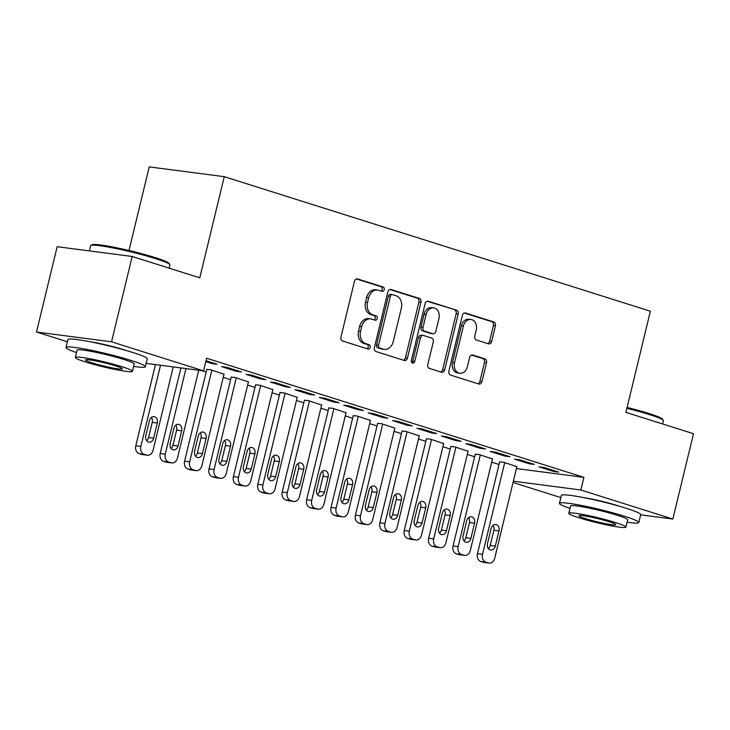 <?xml version="1.0" encoding="UTF-8"?>
<svg xmlns="http://www.w3.org/2000/svg" width="730" height="730" viewBox="0 0 730 730"><rect width="100%" height="100%" fill="white"/><g stroke="black" fill="none" stroke-linecap="round" stroke-linejoin="round"><path stroke-width="1.09" d="M384.217 289.682A2.245 1.752 97.4 0 0 383.067 286.981L357.609 278.951A3.203 2.5 97.4 0 0 357.28 278.878A3.203 2.5 97.4 0 0 354.47 281.296L340.956 337.141A3.203 2.5 97.4 0 0 342.598 341.001L368.057 349.031A2.245 1.752 97.4 0 0 368.294 349.086A2.245 1.752 97.4 0 0 370.256 347.389A2.245 1.752 97.4 0 0 369.106 344.688L365.812 343.648A10.256 7.994 97.4 0 1 360.547 331.301L361.669 326.648A10.256 7.994 97.4 0 1 370.667 318.901A10.256 7.994 97.4 0 1 371.743 319.138L375.037 320.178A2.245 1.752 97.4 0 0 375.266 320.233A2.245 1.752 97.4 0 0 377.237 318.535A2.245 1.752 97.4 0 0 376.087 315.834L372.793 314.794A10.256 7.994 97.4 0 1 367.528 302.448L368.65 297.794A10.256 7.994 97.4 0 1 377.647 290.047A10.256 7.994 97.4 0 1 378.724 290.284L382.018 291.325A2.245 1.752 97.4 0 0 382.246 291.38A2.245 1.752 97.4 0 0 384.217 289.682M380.987 291.005A2.245 1.752 97.4 0 0 382.191 289.418A2.245 1.752 97.4 0 0 381.042 286.717L356.423 278.951M367.026 348.712A2.245 1.752 97.4 0 0 368.23 347.124A2.245 1.752 97.4 0 0 367.08 344.423L363.786 343.383L365.812 343.648M374.006 319.859A2.245 1.752 97.4 0 0 375.211 318.271A2.245 1.752 97.4 0 0 374.061 315.57L370.767 314.53L372.793 314.794M583.772 497.632A25.459 2.19 13.6 0 1 617.233 505.507A25.459 2.19 13.6 0 1 619.752 506.337M90.31 341.813A25.459 2.19 13.6 0 1 123.762 349.697A25.459 2.19 13.6 0 1 126.29 350.519M488.507 343.821A3.203 2.5 97.4 0 0 488.845 343.894A3.203 2.5 97.4 0 0 491.655 341.476L495.442 325.808A3.203 2.5 97.4 0 0 493.799 321.948L465.53 313.024A3.203 2.5 97.4 0 0 465.192 312.951A3.203 2.5 97.4 0 0 462.382 315.369L448.877 371.214A3.203 2.5 97.4 0 0 450.519 375.074L478.789 383.998A3.203 2.5 97.4 0 0 479.126 384.071A3.203 2.5 97.4 0 0 481.937 381.653L486.508 362.728A3.203 2.5 97.4 0 0 484.866 358.868L472.766 355.045A3.203 2.5 97.4 0 0 472.429 354.972A3.203 2.5 97.4 0 0 469.627 357.399L467.355 366.779A8.568 6.679 97.4 0 1 459.836 373.258A8.568 6.679 97.4 0 1 454.534 362.737L463.431 325.972A8.568 6.679 97.4 0 1 470.95 319.494A8.568 6.679 97.4 0 1 476.243 330.015L474.765 336.147A3.203 2.5 97.4 0 0 476.407 339.998L488.507 343.821M516.42 468.56L583.909 477.356L206.608 358.22L203.542 370.867L146.109 363.376M583.909 477.356L580.852 489.994L672.85 519.048L640.63 514.851M67.379 341.777L36.5 332.031L57.15 246.694L132.185 256.476L199.783 277.82L224.256 176.678L650.366 311.217L625.902 412.368L693.5 433.711L672.85 519.048M132.185 256.476L111.535 341.813L203.542 370.867M420.945 302.284A3.203 2.5 97.4 0 0 419.294 298.424L391.034 289.5A3.203 2.5 97.4 0 0 390.696 289.427A3.203 2.5 97.4 0 0 387.885 291.845L374.371 347.69A3.203 2.5 97.4 0 0 376.023 351.55L404.283 360.474A3.203 2.5 97.4 0 0 404.621 360.547A3.203 2.5 97.4 0 0 407.431 358.129L420.945 302.284L418.91 302.019A3.203 2.5 97.4 0 0 417.268 298.159L389.838 289.5M428.282 301.262L456.551 310.186A3.203 2.5 97.4 0 1 458.194 314.046L444.679 369.891A3.203 2.5 97.4 0 1 441.869 372.309A3.203 2.5 97.4 0 1 441.541 372.236L429.441 368.413A3.203 2.5 97.4 0 1 427.798 364.562L433.273 341.914A3.203 2.5 97.4 0 0 431.631 338.054L423.601 335.517A3.203 2.5 97.4 0 0 423.263 335.444A3.203 2.5 97.4 0 0 420.462 337.862L414.749 361.441A2.245 1.752 97.4 0 1 412.788 363.138A2.245 1.752 97.4 0 1 411.401 360.383L425.134 303.607A3.203 2.5 97.4 0 1 427.944 301.189A3.203 2.5 97.4 0 1 428.282 301.262L427.598 301.171M224.256 176.678L149.221 166.896L128.991 250.499M529.232 463.76L534.305 464.417L519.66 459.8L514.586 459.134L529.232 463.76L529.442 462.884M492.467 458.96L479.099 454.507L475.248 454.233M480.422 448.348L485.496 449.005L470.85 444.387L465.776 443.721L480.422 448.348L480.632 447.472M443.657 443.557L430.289 439.095L426.439 438.821M431.613 432.936L436.686 433.593L422.04 428.975L416.967 428.309L431.613 432.936L431.822 432.06M394.848 428.145L381.48 423.683L377.629 423.409M382.803 417.524L387.876 418.18L373.231 413.563L368.157 412.897L382.803 417.524L383.013 416.648M346.038 412.733L332.67 408.271L328.819 407.997M333.993 402.111L339.067 402.768L324.421 398.151L319.348 397.485L333.993 402.111L334.203 401.235M297.229 397.321L283.861 392.859L280.01 392.585M285.184 386.699L290.257 387.356L275.612 382.739L270.538 382.073L285.184 386.699L285.393 385.823M248.419 381.909L235.051 377.446L231.2 377.173M236.374 371.287L241.448 371.944L226.802 367.327L221.728 366.661L236.374 371.287L236.584 370.411M201.918 370.648L206.179 371.999M223.243 377.383L230.589 379.7M247.643 385.093L254.989 387.411M272.053 392.795L279.398 395.113M296.453 400.505L303.799 402.823M320.862 408.207L328.208 410.525M345.272 415.918L352.608 418.235M369.672 423.619L377.018 425.937M394.081 431.33L401.418 433.647M418.482 439.031L425.827 441.349M442.891 446.742L450.227 449.06M467.291 454.443L474.637 456.761M491.701 462.154L499.037 464.472M205.988 360.757L217.038 364.243L211.965 363.577L212.184 362.71M205.778 361.624L211.965 363.577M224.01 374.198L210.642 369.745L206.791 369.462M260.774 378.989L265.848 379.655L251.202 375.028L246.138 374.371L260.774 378.989L260.993 378.122M272.819 389.61L259.451 385.157L255.6 384.874M309.584 394.401L314.657 395.067L300.012 390.44L294.947 389.784L309.584 394.401L309.803 393.534M321.629 405.022L308.261 400.569L304.41 400.286M358.393 409.813L363.467 410.479L348.821 405.853L343.757 405.196L358.393 409.813L358.613 408.946M370.448 420.434L357.07 415.981L353.22 415.698M407.212 425.225L412.277 425.891L397.631 421.265L392.567 420.608L407.212 425.225L407.422 424.358M419.257 435.846L405.88 431.393L402.029 431.111M456.022 440.637L461.086 441.303L446.45 436.677L441.376 436.02L456.022 440.637L456.232 439.77M468.067 451.259L454.69 446.796L450.848 446.523M504.832 456.049L509.896 456.715L495.259 452.089L490.186 451.432L504.832 456.049L505.041 455.182M516.877 466.671L503.499 462.209L499.658 461.935M553.641 471.461L558.705 472.127L544.069 467.501L538.995 466.844L553.641 471.461L553.851 470.595M513.354 481.198L580.852 489.994M560.85 497.595L513.044 482.503M36.5 332.031L111.535 341.813M377.647 290.047L375.612 289.783A10.256 7.994 97.4 0 0 366.624 297.53L368.65 297.794M370.767 314.53A10.256 7.994 97.4 0 1 365.502 302.184L366.624 297.53M370.667 318.901L368.632 318.636A10.256 7.994 97.4 0 0 359.644 326.383L361.669 326.648M363.786 343.383A10.256 7.994 97.4 0 1 358.521 331.037L359.644 326.383M403.444 360.209A3.203 2.5 97.4 0 0 405.405 357.864L418.91 302.019M392.612 294.674A2.245 1.752 97.4 0 0 392.375 294.619A2.245 1.752 97.4 0 0 390.413 296.316L378.551 345.336A2.245 1.752 97.4 0 0 379.709 348.037L383.177 349.132A10.256 7.994 97.4 0 0 384.254 349.369A10.256 7.994 97.4 0 0 393.242 341.631L401.354 308.124A10.256 7.994 97.4 0 0 396.089 295.769L392.612 294.674M390.587 294.409A2.245 1.752 97.4 0 0 390.349 294.363A2.245 1.752 97.4 0 0 388.387 296.051L390.413 296.316M384.254 349.369L382.228 349.104A10.256 7.994 97.4 0 1 381.151 348.867L377.675 347.772A2.245 1.752 97.4 0 1 376.525 345.071L388.387 296.051M427.096 301.262L456.551 310.186M440.701 371.971A3.203 2.5 97.4 0 0 442.654 369.626L456.168 313.781A3.203 2.5 97.4 0 0 454.516 309.921M421.575 335.252A3.203 2.5 97.4 0 0 421.237 335.179A3.203 2.5 97.4 0 0 418.427 337.598L412.724 361.177L414.749 361.441M411.829 362.582A2.245 1.752 97.4 0 0 412.724 361.177M438.958 318.408A8.568 6.679 97.4 0 0 433.656 307.887A8.568 6.679 97.4 0 0 426.147 314.365L423.008 327.314A3.203 2.5 97.4 0 0 424.65 331.174L432.68 333.71A3.203 2.5 97.4 0 0 433.018 333.783A3.203 2.5 97.4 0 0 435.828 331.365L438.958 318.408M433.656 307.887L431.631 307.622A8.568 6.679 97.4 0 0 424.112 314.101L426.147 314.365M433.018 333.783L430.992 333.519A3.203 2.5 97.4 0 1 430.654 333.446L422.624 330.909A3.203 2.5 97.4 0 1 420.982 327.049L424.112 314.101M470.95 319.494L468.916 319.229A8.568 6.679 97.4 0 0 461.406 325.708L463.431 325.972M459.836 373.258L457.81 372.993A8.568 6.679 97.4 0 1 452.509 362.472L461.406 325.708M477.949 383.734A3.203 2.5 97.4 0 0 479.902 381.388L484.483 362.463A3.203 2.5 97.4 0 0 482.84 358.603L471.58 355.054M487.667 343.556A3.203 2.5 97.4 0 0 489.62 341.211L493.416 325.543A3.203 2.5 97.4 0 0 491.774 321.684L464.344 313.024M155.435 364.589L135.789 445.774A6.524 5.092 -82.6 0 0 139.147 453.64L141.583 454.416A6.524 5.092 -82.6 0 0 142.268 454.562L147.341 455.228A6.524 5.092 97.4 0 0 153.063 450.291L173.238 366.916M147.341 455.228A6.524 5.092 97.4 0 1 146.657 455.073L144.212 454.306A6.524 5.092 97.4 0 1 140.863 446.441L160.509 365.255M146.657 440.683A5.22 4.07 97.4 0 0 148.555 437.562L152.223 422.387A5.22 4.07 97.4 0 0 151.375 417.46M153.619 438.219L157.297 423.044A5.22 4.07 97.4 0 0 154.066 416.638A5.22 4.07 97.4 0 0 149.486 420.58L145.808 435.755A5.22 4.07 97.4 0 0 149.039 442.17A5.22 4.07 97.4 0 0 153.619 438.219L148.555 437.562M180.903 367.911L160.198 453.485A6.524 5.092 -82.6 0 0 163.547 461.351L165.993 462.117A6.524 5.092 -82.6 0 0 166.677 462.273L171.742 462.929A6.524 5.092 97.4 0 0 177.472 458.002L198.706 370.229M171.742 462.929A6.524 5.092 97.4 0 1 171.057 462.774L168.621 462.008A6.524 5.092 97.4 0 1 165.272 454.142L185.968 368.577M171.066 448.393A5.22 4.07 97.4 0 0 172.955 445.263L176.624 430.098A5.22 4.07 97.4 0 0 175.784 425.161M178.029 445.93L181.697 430.755A5.22 4.07 97.4 0 0 178.467 424.34A5.22 4.07 97.4 0 0 173.886 428.291L170.218 443.457A5.22 4.07 97.4 0 0 173.448 449.872A5.22 4.07 97.4 0 0 178.029 445.93L172.955 445.263M206.845 369.243L184.599 461.187A6.524 5.092 -82.6 0 0 187.957 469.052L190.393 469.819A6.524 5.092 -82.6 0 0 191.077 469.974L196.151 470.64A6.524 5.092 97.4 0 0 201.872 465.704L224.064 373.979M196.151 470.64A6.524 5.092 97.4 0 1 195.467 470.485L193.021 469.709A6.524 5.092 97.4 0 1 189.672 461.853L211.864 370.128M195.467 456.095A5.22 4.07 97.4 0 0 197.365 452.974L201.033 437.799A5.22 4.07 97.4 0 0 200.184 432.872M202.429 453.631L206.106 438.456A5.22 4.07 97.4 0 0 202.876 432.05A5.22 4.07 97.4 0 0 198.295 435.993L194.618 451.167A5.22 4.07 97.4 0 0 197.848 457.573A5.22 4.07 97.4 0 0 202.429 453.631L197.365 452.974M90.83 245.49L92.007 244.778A39.822 3.431 13.6 0 1 115.96 247.634A39.822 3.431 13.6 0 1 155.244 257.617A39.822 3.431 13.6 0 1 169.132 263.43L169.853 264.598A40.798 3.513 -166.4 0 0 155.618 258.648A40.798 3.513 -166.4 0 0 115.376 248.41A40.798 3.513 -166.4 0 0 90.83 245.49A40.798 3.513 -166.4 0 0 90.611 245.745L89.37 250.892M169.15 268.147L169.926 264.935A40.798 3.513 -166.4 0 0 169.853 264.598M133.626 366.396A40.798 3.513 -166.4 0 0 145.306 366.706A40.798 3.513 -166.4 0 0 130.999 360.419A40.798 3.513 -166.4 0 0 89.179 349.871A40.798 3.513 -166.4 0 0 65.992 347.516A40.798 3.513 -166.4 0 0 76.522 352.581M145.306 366.706L147.214 358.804A40.798 3.513 -166.4 0 0 132.915 352.517A40.798 3.513 -166.4 0 0 91.086 341.969A40.798 3.513 -166.4 0 0 67.908 339.623L65.992 347.516M75.336 357.481L77.097 350.208A29.373 2.528 13.6 0 1 93.787 351.897A29.373 2.528 13.6 0 1 123.899 359.498A29.373 2.528 13.6 0 1 134.201 364.024L132.44 371.296A29.373 2.528 -166.4 0 0 122.147 366.761A29.373 2.528 -166.4 0 0 92.026 359.169A29.373 2.528 -166.4 0 0 75.336 357.481A29.373 2.528 -166.4 0 0 85.638 362.007A29.373 2.528 -166.4 0 0 115.751 369.599A29.373 2.528 -166.4 0 0 132.44 371.296M115.65 365.922A18.934 1.633 -166.4 0 0 96.251 361.022A18.934 1.633 -166.4 0 0 85.492 359.936A18.934 1.633 -166.4 0 0 92.126 362.846A18.934 1.633 -166.4 0 0 111.535 367.747A18.934 1.633 -166.4 0 0 122.293 368.832A18.934 1.633 -166.4 0 0 115.65 365.922M627.088 407.44A39.822 3.431 13.6 0 1 648.714 413.435A39.822 3.431 13.6 0 1 662.603 419.248L663.314 420.416A40.798 3.513 -166.4 0 0 649.089 414.457A40.798 3.513 -166.4 0 0 626.878 408.307M662.621 423.957L663.397 420.745A40.798 3.513 -166.4 0 0 663.314 420.416M627.097 522.205A40.798 3.513 -166.4 0 0 638.777 522.525A40.798 3.513 -166.4 0 0 624.469 516.238A40.798 3.513 -166.4 0 0 582.64 505.689A40.798 3.513 -166.4 0 0 559.463 503.335A40.798 3.513 -166.4 0 0 569.993 508.39M638.777 522.525L640.684 514.623A40.798 3.513 -166.4 0 0 626.377 508.336A40.798 3.513 -166.4 0 0 584.557 497.787A40.798 3.513 -166.4 0 0 561.37 495.433L559.463 503.335M568.807 513.29L570.568 506.018A29.373 2.528 13.6 0 1 587.258 507.715A29.373 2.528 13.6 0 1 617.37 515.307A29.373 2.528 13.6 0 1 627.672 519.833L625.911 527.106A29.373 2.528 -166.4 0 0 615.609 522.58A29.373 2.528 -166.4 0 0 585.496 514.988A29.373 2.528 -166.4 0 0 568.807 513.29A29.373 2.528 -166.4 0 0 579.109 517.816A29.373 2.528 -166.4 0 0 609.221 525.408A29.373 2.528 -166.4 0 0 625.911 527.106M609.121 521.731A18.934 1.633 -166.4 0 0 589.712 516.84A18.934 1.633 -166.4 0 0 578.954 515.745A18.934 1.633 -166.4 0 0 585.597 518.665A18.934 1.633 -166.4 0 0 605.006 523.556A18.934 1.633 -166.4 0 0 615.755 524.651A18.934 1.633 -166.4 0 0 609.121 521.731M231.255 376.954L209.008 468.897A6.524 5.092 -82.6 0 0 212.357 476.763L214.803 477.53A6.524 5.092 -82.6 0 0 215.487 477.685L220.56 478.342A6.524 5.092 97.4 0 0 226.282 473.414L248.474 381.69M220.56 478.342A6.524 5.092 97.4 0 1 219.867 478.186L217.43 477.42A6.524 5.092 97.4 0 1 214.082 469.554L236.264 377.83M219.876 463.805A5.22 4.07 97.4 0 0 221.765 460.676L225.433 445.51A5.22 4.07 97.4 0 0 224.594 440.573M226.838 461.342L230.507 446.167A5.22 4.07 97.4 0 0 227.276 439.752A5.22 4.07 97.4 0 0 222.696 443.703L219.027 458.869A5.22 4.07 97.4 0 0 222.258 465.284A5.22 4.07 97.4 0 0 226.838 461.342L221.765 460.676M255.655 384.655L233.418 476.599A6.524 5.092 -82.6 0 0 236.766 484.464L239.203 485.231A6.524 5.092 -82.6 0 0 239.887 485.386L244.961 486.052A6.524 5.092 97.4 0 0 250.682 481.116L272.874 389.391M244.961 486.052A6.524 5.092 97.4 0 1 244.276 485.897L241.831 485.121A6.524 5.092 97.4 0 1 238.482 477.265L260.674 385.54M244.276 471.507A5.22 4.07 97.4 0 0 246.174 468.386L249.843 453.211A5.22 4.07 97.4 0 0 248.994 448.284M251.239 469.043L254.916 453.868A5.22 4.07 97.4 0 0 251.686 447.463A5.22 4.07 97.4 0 0 247.105 451.405L243.437 466.579A5.22 4.07 97.4 0 0 246.658 472.985A5.22 4.07 97.4 0 0 251.239 469.043L246.174 468.386M280.065 392.366L257.818 484.309A6.524 5.092 -82.6 0 0 261.167 492.166L263.612 492.942A6.524 5.092 -82.6 0 0 264.296 493.097L269.37 493.754A6.524 5.092 97.4 0 0 275.091 488.826L297.283 397.102M269.37 493.754A6.524 5.092 97.4 0 1 268.676 493.599L266.24 492.832A6.524 5.092 97.4 0 1 262.891 484.966L285.083 393.242M268.686 479.218A5.22 4.07 97.4 0 0 270.575 476.088L274.243 460.913A5.22 4.07 97.4 0 0 273.403 455.985M275.648 476.754L279.316 461.579A5.22 4.07 97.4 0 0 276.086 455.164A5.22 4.07 97.4 0 0 271.505 459.115L267.837 474.281A5.22 4.07 97.4 0 0 271.067 480.696A5.22 4.07 97.4 0 0 275.648 476.754L270.575 476.088M304.465 400.067L282.227 492.011A6.524 5.092 -82.6 0 0 285.576 499.877L288.012 500.643A6.524 5.092 -82.6 0 0 288.697 500.798L293.77 501.464A6.524 5.092 97.4 0 0 299.492 496.528L321.684 404.803M293.77 501.464A6.524 5.092 97.4 0 1 293.086 501.309L290.649 500.534A6.524 5.092 97.4 0 1 287.291 492.677L309.483 400.952M293.086 486.919A5.22 4.07 97.4 0 0 294.984 483.798L298.652 468.623A5.22 4.07 97.4 0 0 297.803 463.687M300.048 484.455L303.726 469.28A5.22 4.07 97.4 0 0 300.495 462.875A5.22 4.07 97.4 0 0 295.915 466.817L292.246 481.992A5.22 4.07 97.4 0 0 295.477 488.397A5.22 4.07 97.4 0 0 300.048 484.455L294.984 483.798M328.874 407.778L306.627 499.721A6.524 5.092 -82.6 0 0 309.976 507.578L312.422 508.354A6.524 5.092 -82.6 0 0 313.106 508.509L318.18 509.166A6.524 5.092 97.4 0 0 323.901 504.229L346.093 412.514M318.18 509.166A6.524 5.092 97.4 0 1 317.486 509.011L315.05 508.244A6.524 5.092 97.4 0 1 311.701 500.378L333.893 408.654M317.495 494.63A5.22 4.07 97.4 0 0 319.384 491.5L323.062 476.325A5.22 4.07 97.4 0 0 322.213 471.398M324.458 492.166L328.126 476.991A5.22 4.07 97.4 0 0 324.896 470.576A5.22 4.07 97.4 0 0 320.315 474.527L316.647 489.693A5.22 4.07 97.4 0 0 319.877 496.108A5.22 4.07 97.4 0 0 324.458 492.166L319.384 491.5M353.274 415.479L331.037 507.423A6.524 5.092 -82.6 0 0 334.386 515.289L336.822 516.055A6.524 5.092 -82.6 0 0 337.506 516.21L342.58 516.867A6.524 5.092 97.4 0 0 348.301 511.94L370.493 420.215M342.58 516.867A6.524 5.092 97.4 0 1 341.895 516.721L339.459 515.946A6.524 5.092 97.4 0 1 336.101 508.089L358.293 416.365M341.895 502.331A5.22 4.07 97.4 0 0 343.793 499.211L347.462 484.036A5.22 4.07 97.4 0 0 346.622 479.099M348.858 499.867L352.535 484.693A5.22 4.07 97.4 0 0 349.305 478.287A5.22 4.07 97.4 0 0 344.724 482.229L341.056 497.404A5.22 4.07 97.4 0 0 344.286 503.81A5.22 4.07 97.4 0 0 348.858 499.867L343.793 499.211M377.684 423.19L355.437 515.134A6.524 5.092 -82.6 0 0 358.786 522.99L361.231 523.766A6.524 5.092 -82.6 0 0 361.916 523.921L366.989 524.578A6.524 5.092 97.4 0 0 372.711 519.641L394.903 427.926M366.989 524.578A6.524 5.092 97.4 0 1 366.305 524.423L363.859 523.656A6.524 5.092 97.4 0 1 360.51 515.791L382.702 424.066M366.305 510.042A5.22 4.07 97.4 0 0 368.194 506.912L371.871 491.737A5.22 4.07 97.4 0 0 371.023 486.81M373.267 507.569L376.935 492.403A5.22 4.07 97.4 0 0 373.705 485.988A5.22 4.07 97.4 0 0 369.124 489.939L365.456 505.105A5.22 4.07 97.4 0 0 368.687 511.52A5.22 4.07 97.4 0 0 373.267 507.569L368.194 506.912M402.084 430.892L379.846 522.835A6.524 5.092 -82.6 0 0 383.195 530.701L385.632 531.467A6.524 5.092 -82.6 0 0 386.325 531.623L391.389 532.279A6.524 5.092 97.4 0 0 397.12 527.352L419.303 435.627M391.389 532.279A6.524 5.092 97.4 0 1 390.705 532.133L388.269 531.358A6.524 5.092 97.4 0 1 384.911 523.501L407.103 431.777M390.705 517.743A5.22 4.07 97.4 0 0 392.603 514.623L396.271 499.448A5.22 4.07 97.4 0 0 395.432 494.511M397.677 515.28L401.345 500.105A5.22 4.07 97.4 0 0 398.115 493.699A5.22 4.07 97.4 0 0 393.534 497.641L389.866 512.816A5.22 4.07 97.4 0 0 393.096 519.222A5.22 4.07 97.4 0 0 397.677 515.28L392.603 514.623M426.493 438.602L404.247 530.546A6.524 5.092 -82.6 0 0 407.596 538.402L410.041 539.178A6.524 5.092 -82.6 0 0 410.725 539.333L415.799 539.99A6.524 5.092 97.4 0 0 421.52 535.053L443.712 443.329M415.799 539.99A6.524 5.092 97.4 0 1 415.115 539.835L412.669 539.068A6.524 5.092 97.4 0 1 409.32 531.203L431.512 439.478M415.115 525.454A5.22 4.07 97.4 0 0 417.003 522.324L420.681 507.149A5.22 4.07 97.4 0 0 419.832 502.222M422.077 522.981L425.745 507.815A5.22 4.07 97.4 0 0 422.515 501.401A5.22 4.07 97.4 0 0 417.934 505.352L414.266 520.517A5.22 4.07 97.4 0 0 417.496 526.932A5.22 4.07 97.4 0 0 422.077 522.981L417.003 522.324M450.894 446.304L428.656 538.247A6.524 5.092 -82.6 0 0 432.005 546.113L434.441 546.88A6.524 5.092 -82.6 0 0 435.135 547.035L440.199 547.692A6.524 5.092 97.4 0 0 445.93 542.764L468.113 451.04M440.199 547.692A6.524 5.092 97.4 0 1 439.515 547.546L437.078 546.77A6.524 5.092 97.4 0 1 433.72 538.913L455.912 447.189M439.515 533.155A5.22 4.07 97.4 0 0 441.413 530.035L445.081 514.86A5.22 4.07 97.4 0 0 444.241 509.923M446.486 530.692L450.154 515.517A5.22 4.07 97.4 0 0 446.924 509.111A5.22 4.07 97.4 0 0 442.344 513.053L438.675 528.228A5.22 4.07 97.4 0 0 441.905 534.634A5.22 4.07 97.4 0 0 446.486 530.692L441.413 530.035M475.303 454.014L453.056 545.958A6.524 5.092 -82.6 0 0 456.414 553.814L458.851 554.59A6.524 5.092 -82.6 0 0 459.535 554.736L464.608 555.402A6.524 5.092 97.4 0 0 470.33 550.466L492.522 458.741M464.608 555.402A6.524 5.092 97.4 0 1 463.924 555.247L461.479 554.481A6.524 5.092 97.4 0 1 458.13 546.615L480.322 454.89M463.924 540.866A5.22 4.07 97.4 0 0 465.813 537.736L469.49 522.561A5.22 4.07 97.4 0 0 468.642 517.634M470.886 538.393L474.555 523.227A5.22 4.07 97.4 0 0 471.324 516.813A5.22 4.07 97.4 0 0 466.744 520.764L463.076 535.93A5.22 4.07 97.4 0 0 466.306 542.344A5.22 4.07 97.4 0 0 470.886 538.393L465.813 537.736M499.703 461.716L477.466 553.659A6.524 5.092 -82.6 0 0 480.814 561.525L483.251 562.292A6.524 5.092 -82.6 0 0 483.944 562.447L489.009 563.104A6.524 5.092 97.4 0 0 494.739 558.176L516.922 466.452M489.009 563.104A6.524 5.092 97.4 0 1 488.324 562.958L485.888 562.182A6.524 5.092 97.4 0 1 482.53 554.326L504.722 462.601M488.324 548.568A5.22 4.07 97.4 0 0 490.222 545.438L493.891 530.272A5.22 4.07 97.4 0 0 493.051 525.335M495.296 546.104L498.964 530.929A5.22 4.07 97.4 0 0 495.734 524.523A5.22 4.07 97.4 0 0 491.153 528.465L487.485 543.64A5.22 4.07 97.4 0 0 490.715 550.046A5.22 4.07 97.4 0 0 495.296 546.104L490.222 545.438M381.042 286.717L383.067 286.981M367.08 344.423L369.106 344.688M374.061 315.57L376.087 315.834M365.502 302.184L367.528 302.448M358.521 331.037L360.547 331.301M356.934 278.86L357.609 278.951M405.405 357.864L407.431 358.129M390.349 289.409L391.034 289.5M417.268 298.159L419.294 298.424M376.525 345.071L378.551 345.336M377.675 347.772L379.709 348.037M381.151 348.867L383.177 349.132M456.168 313.781L458.194 314.046M442.654 369.626L444.679 369.891M418.427 337.598L420.462 337.862M420.982 327.049L423.008 327.314M422.624 330.909L424.65 331.174M430.654 333.446L432.68 333.71M452.509 362.472L454.534 362.737M472.091 354.962L472.766 355.045M482.84 358.603L484.866 358.868M484.483 362.463L486.508 362.728M479.902 381.388L481.937 381.653M464.855 312.933L465.53 313.024M491.774 321.684L493.799 321.948M493.416 325.543L495.442 325.808M489.62 341.211L491.655 341.476M140.863 446.441L135.789 445.774M144.212 454.306L139.147 453.64M146.657 455.073L141.583 454.416M152.223 422.387L157.297 423.044M165.272 454.142L160.198 453.485M168.621 462.008L163.547 461.351M171.057 462.774L165.993 462.117M176.624 430.098L181.697 430.755M189.672 461.853L184.599 461.187M193.021 469.709L187.957 469.052M195.467 470.485L190.393 469.819M201.033 437.799L206.106 438.456M214.082 469.554L209.008 468.897M217.43 477.42L212.357 476.763M219.867 478.186L214.803 477.53M225.433 445.51L230.507 446.167M238.482 477.265L233.418 476.599M241.831 485.121L236.766 484.464M244.276 485.897L239.203 485.231M249.843 453.211L254.916 453.868M262.891 484.966L257.818 484.309M266.24 492.832L261.167 492.166M268.676 493.599L263.612 492.942M274.243 460.913L279.316 461.579M287.291 492.677L282.227 492.011M290.649 500.534L285.576 499.877M293.086 501.309L288.012 500.643M298.652 468.623L303.726 469.28M311.701 500.378L306.627 499.721M315.05 508.244L309.976 507.578M317.486 509.011L312.422 508.354M323.062 476.325L328.126 476.991M336.101 508.089L331.037 507.423M339.459 515.946L334.386 515.289M341.895 516.721L336.822 516.055M347.462 484.036L352.535 484.693M360.51 515.791L355.437 515.134M363.859 523.656L358.786 522.99M366.305 524.423L361.231 523.766M371.871 491.737L376.935 492.403M384.911 523.501L379.846 522.835M388.269 531.358L383.195 530.701M390.705 532.133L385.632 531.467M396.271 499.448L401.345 500.105M409.32 531.203L404.247 530.546M412.669 539.068L407.596 538.402M415.115 539.835L410.041 539.178M420.681 507.149L425.745 507.815M433.72 538.913L428.656 538.247M437.078 546.77L432.005 546.113M439.515 547.546L434.441 546.88M445.081 514.86L450.154 515.517M458.13 546.615L453.056 545.958M461.479 554.481L456.414 553.814M463.924 555.247L458.851 554.59M469.49 522.561L474.555 523.227M482.53 554.326L477.466 553.659M485.888 562.182L480.814 561.525M488.324 562.958L483.251 562.292M493.891 530.272L498.964 530.929M390.349 294.363L392.375 294.619M421.237 335.179L423.263 335.444"/></g></svg>
